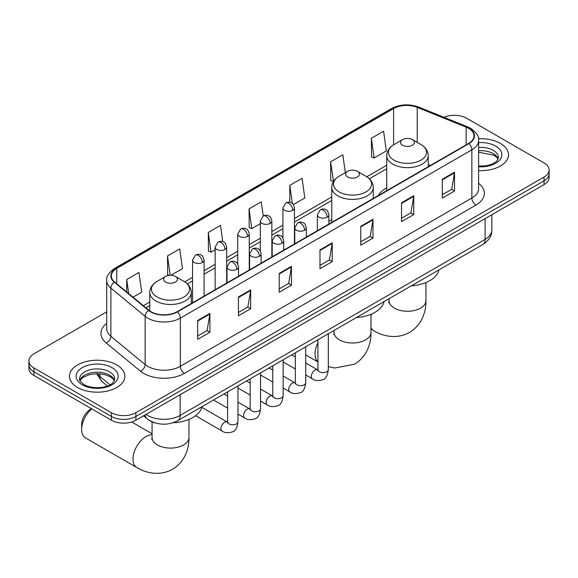 <?xml version="1.0" encoding="UTF-8"?>
<svg xmlns="http://www.w3.org/2000/svg" width="578" height="578" viewBox="0 0 578 578"><rect width="100%" height="100%" fill="white"/><g stroke="black" fill="none" stroke-linecap="round" stroke-linejoin="round"><path stroke-width="0.87" d="M331.765 219.597A30.562 17.643 0 0 0 328.896 221.36M386.725 187.864A30.562 17.643 0 0 0 378.337 195.516M155.374 422.995A17.297 9.985 180 0 1 148.387 419.722M106.713 311.845L33.965 353.844A17.297 9.985 0 0 0 28.9 360.91L28.9 368.439A17.297 9.985 0 0 0 33.965 375.505L111.431 420.228A17.297 9.985 0 0 0 135.895 420.228L544.035 184.599A17.297 9.985 0 0 0 549.1 177.533L549.1 173.768A17.297 9.985 0 0 1 544.035 180.827A17.297 9.985 0 0 0 549.1 173.768L549.1 169.997A17.297 9.985 0 0 0 544.035 162.938L466.569 118.215A17.297 9.985 0 0 0 443.955 117.283M28.9 360.91A17.297 9.985 0 0 0 33.965 367.969L111.431 412.699A17.297 9.985 0 0 0 135.895 412.699L135.895 416.463L544.035 180.827L135.895 416.463A17.297 9.985 0 0 1 111.431 416.463A17.297 9.985 0 0 0 135.895 416.463L135.895 420.228M33.965 367.969L33.965 371.741L111.431 416.463L33.965 371.741A17.297 9.985 0 0 1 28.9 364.675A17.297 9.985 0 0 0 33.965 371.741L33.965 375.505M500.404 143.402A27.679 15.982 0 0 0 478.512 138.778A27.679 15.982 0 0 1 500.404 143.402A27.679 15.982 0 0 1 508.51 154.702A27.679 15.982 0 0 0 500.404 143.402M116.734 364.913A27.679 15.982 0 0 0 86.57 361.445A27.679 15.982 0 0 0 69.49 376.213A27.679 15.982 0 0 0 77.597 387.506A27.679 15.982 0 0 0 107.754 390.974A27.679 15.982 0 0 0 124.841 376.213A27.679 15.982 0 0 0 116.734 364.913A27.679 15.982 0 0 0 86.57 361.445A27.679 15.982 0 0 0 69.49 376.213A27.679 15.982 0 0 0 77.597 387.506A27.679 15.982 0 0 0 107.754 390.974A27.679 15.982 0 0 0 124.841 376.213A27.679 15.982 0 0 0 116.734 364.913M468.606 128.33A18.453 10.65 180 0 1 474.011 135.866A18.453 10.65 180 0 1 468.606 143.402L177.078 311.708A18.453 10.65 180 0 1 148.914 310.285L114.661 282.042A18.453 10.65 180 0 1 111.323 275.93A18.453 10.65 180 0 1 116.727 268.402L393.589 108.556A18.453 10.65 180 0 1 417.222 107.364L466.143 127.138A18.453 10.65 180 0 1 468.606 128.33M468.931 128.143A18.915 10.917 0 0 0 466.403 126.922L417.482 107.147A18.915 10.917 0 0 0 393.264 108.368L116.402 268.214A18.915 10.917 0 0 0 114.285 282.194L148.539 310.437A18.915 10.917 0 0 0 177.403 311.896L468.931 143.59A18.915 10.917 0 0 0 468.931 128.143M197.669 320.494L197.669 339.322L209.901 332.263L209.901 313.428L197.669 320.494M197.669 335.984L207.09 330.544L209.85 314.056A4.61 2.666 -120 0 0 209.901 313.428M207.011 330.587L209.901 332.263M238.439 296.947L238.439 315.783L250.671 308.724L250.671 289.889L238.439 296.947M238.439 312.445L247.861 307.005L250.621 290.517A4.61 2.666 -120 0 0 250.671 289.889M247.781 307.048L250.671 308.724M279.217 273.408L279.217 292.244L291.449 285.178L291.449 266.35L279.217 273.408M279.217 288.899L288.639 283.466L291.399 266.978A4.61 2.666 -120 0 0 291.449 266.35M288.552 283.509L291.449 285.178M442.307 179.252L442.307 198.081L454.539 191.022L454.539 172.186L442.307 179.252M442.307 194.743L451.729 189.302L454.489 172.815A4.61 2.666 -120 0 0 454.539 172.186M451.642 189.353L454.539 191.022M401.529 202.791L401.529 221.627L413.761 214.561L413.761 195.732L401.529 202.791M401.529 218.282L410.951 212.841L413.718 196.354A4.61 2.666 -120 0 0 413.761 195.732M410.871 212.892L413.761 214.561M360.759 226.33L360.759 245.166L372.991 238.1L372.991 219.272L360.759 226.33M360.759 241.821L370.18 236.38L372.94 219.893A4.61 2.666 -120 0 0 372.991 219.272M370.101 236.431L372.991 238.1M319.988 249.869L319.988 268.705L332.22 261.639L332.22 242.811L319.988 249.869M319.988 265.36L329.409 259.919L332.169 243.432A4.61 2.666 -120 0 0 332.22 242.811M329.323 259.97L332.22 261.639M478.62 170.626A27.679 15.982 0 0 0 508.51 154.702A27.679 15.982 0 0 1 478.62 170.626M135.895 412.699L544.035 177.063A17.297 9.985 0 0 0 549.1 169.997M170.965 275.265L182.489 268.604L179.729 248.93L167.497 255.989L167.692 274.709M133.012 297.171L141.718 292.143L138.958 272.469L126.727 279.528L126.727 291.991M293.357 204.598L304.808 197.987L302.048 178.313L289.816 185.372L289.816 202.314M345.333 172.67L342.819 154.767L330.587 161.833L330.782 180.553M371.358 138.294L374.125 157.967L386.357 150.909L383.59 131.228L371.358 138.294L371.56 157.014M222.783 241.64L220.5 225.391L208.268 232.45L208.47 251.17M263.257 215.984L261.278 201.852L249.046 208.911L249.241 227.631M249.046 208.911L251.806 228.592L260.317 223.672M251.806 228.592L249.046 227.559M289.816 185.372L292.367 203.543M330.587 161.833L333.549 181.391M333.347 181.506L330.587 180.473M374.125 157.967L371.358 156.934M208.268 232.45L211.028 252.131L215.146 249.754M211.028 252.131L208.268 251.098M169.311 275.316L167.497 274.637M167.497 255.989L170.199 275.258M126.727 279.528L128.699 293.617M402.591 145.259A6.922 3.995 0 0 0 412.381 145.259A6.922 3.995 0 0 0 412.381 139.609L420.972 144.572A19.067 11.011 0 0 1 420.972 160.142A19.067 11.011 0 0 1 394.001 160.142A19.067 11.011 0 0 1 394.001 144.572C389.305 147.361 386.884 151.06 386.725 155.684A20.757 11.986 0 0 0 392.809 164.159A20.757 11.986 0 0 0 415.43 166.753A20.757 11.986 0 0 0 428.24 155.684C428.088 151.06 425.668 147.361 420.972 144.572L412.381 139.609A6.922 3.995 0 0 0 402.591 139.609A6.922 3.995 0 0 0 402.591 145.259M411.298 285.843A31.711 18.308 0 0 0 438.969 269.868M347.631 176.991A6.922 3.995 0 0 0 357.414 176.991A6.922 3.995 0 0 0 357.414 171.341L366.011 176.304A19.067 11.011 0 0 1 366.011 191.874A19.067 11.011 0 0 1 339.04 191.874A19.067 11.011 0 0 1 339.04 176.304C334.344 179.093 331.916 182.793 331.765 187.416A20.757 11.986 0 0 0 337.848 195.891A20.757 11.986 0 0 0 360.47 198.485A20.757 11.986 0 0 0 373.28 187.416C373.128 182.793 370.708 179.093 366.011 176.304L357.414 171.341A6.922 3.995 0 0 0 347.631 171.341A6.922 3.995 0 0 0 347.631 176.991M356.337 317.575A31.711 18.308 0 0 0 384.009 301.6M91.779 408.884A18.453 10.65 120 0 0 81.628 429.432L81.628 424.729A12.687 7.326 -60 0 1 90.602 409.188L91.454 408.697L90.602 409.188M81.628 429.432A18.453 10.65 120 0 0 85.45 437.886L136.827 467.544A18.453 10.65 -60 0 1 133.995 452.755A18.453 10.65 -60 0 1 146.053 436.498A18.453 10.65 -60 0 1 152.065 434.721M165.619 282.071A6.922 3.995 0 0 0 175.409 282.071A6.922 3.995 0 0 0 175.409 276.421L183.999 281.385A19.067 11.011 0 0 1 183.999 296.955A19.067 11.011 0 0 1 157.028 296.955A19.067 11.011 0 0 1 157.028 281.385C152.332 284.174 149.912 287.88 149.76 292.497A20.757 11.986 0 0 0 155.836 300.972A20.757 11.986 0 0 0 178.458 303.573A20.757 11.986 0 0 0 191.275 292.497C191.116 287.88 188.695 284.174 183.999 281.385L175.409 276.421A6.922 3.995 0 0 0 165.619 276.421A6.922 3.995 0 0 0 165.619 282.071M173.14 422.728A31.711 18.308 0 0 0 201.997 406.681M145.967 414.419A23.062 13.316 0 0 0 147.52 415.401A23.062 13.316 0 0 0 180.134 415.401L485.115 239.328A23.062 13.316 0 0 0 491.871 229.907C492.044 235.636 488.995 240.535 482.731 244.602L177.749 420.683A11.531 6.661 60 0 0 180.134 415.401L180.134 394.687M485.115 218.614L485.115 239.328A11.531 6.661 60 0 1 482.731 244.602M145.035 414.953A11.531 7.716 129.5 0 0 147.043 418.703L143.539 415.82M544.035 184.599L544.035 177.063M111.431 420.228L111.431 412.699M97.285 373.648A23.062 13.316 0 0 0 99.936 376.524L99.936 373.764M107.371 385.996L102.046 381.603A11.531 7.716 129.5 0 1 99.936 376.524L109.986 384.811M478.62 183.32A28.828 16.646 180 0 1 475.94 205.074L184.418 373.388A5.766 3.331 60 0 1 180.343 366.322L471.865 198.016A23.062 13.316 0 0 0 478.62 188.594L478.62 140.389A23.062 13.316 180 0 1 471.865 149.803A5.766 3.331 -120 0 0 468.931 143.59M184.418 373.388A28.828 16.646 180 0 1 143.647 373.388A28.828 16.646 180 0 1 140.418 371.163L106.157 342.92A28.828 16.646 180 0 1 106.713 323.384M147.722 366.322A23.062 13.316 0 0 0 180.343 366.322L180.343 318.11A23.062 13.316 180 0 1 145.136 316.332L110.882 288.09A23.062 13.316 180 0 1 106.713 280.453L106.713 328.665A23.062 13.316 0 0 0 110.882 336.302L145.136 364.545A23.062 13.316 0 0 0 147.722 366.322M478.62 140.389C479.393 136.784 476.742 132.767 470.673 128.33L467.638 126.857A5.766 2.702 112 0 0 466.403 126.922M467.638 126.857L418.718 107.082C409.166 103.7 400.099 104.192 391.523 108.556A5.766 3.331 60 0 1 393.264 108.368M116.402 268.214A5.766 3.331 -120 0 0 114.661 268.394C108.678 272.7 106.027 276.718 106.713 280.453M114.285 282.194A5.766 3.858 129.5 0 0 110.882 288.09L110.882 336.302A5.766 3.858 -50.5 0 1 106.157 342.92M418.718 107.082A5.766 2.702 112 0 0 417.482 107.147M148.539 310.437A5.766 3.858 129.5 0 0 145.136 316.332L145.136 364.545A5.766 3.858 -50.5 0 1 140.418 371.163M177.403 311.896A5.766 3.331 60 0 1 180.343 318.11L471.865 149.803L471.865 198.016A5.766 3.331 60 0 0 475.94 205.074M116.727 268.402L116.727 283.747M466.143 127.138L466.143 144.825M417.222 107.364L417.222 142.405M430.437 165.438L428.24 164.549M393.589 108.556L393.589 144.818M386.725 165.25L366.777 176.767M331.765 196.982L294.44 218.527M282.909 225.189L271.855 231.568M260.317 238.23L249.263 244.61M237.731 251.271L226.677 257.651M215.146 264.312L204.085 270.692M192.553 277.353L184.765 281.847M149.76 302.063L143.395 305.733M319.988 250.469L332.169 243.432M360.759 226.93L372.94 219.893M401.529 203.391L413.718 196.354M442.307 179.845L454.489 172.815M279.217 274.008L291.399 266.978M238.439 297.547L250.621 290.517M197.669 321.086L209.85 314.056M498.12 158.972A17.578 10.144 0 0 0 493.265 153.647A17.578 10.144 0 0 0 478.62 150.757M478.62 166.132L486.206 165.763L490.982 164.506L495.151 162.367L496.972 160.763L498.409 157.527A17.578 10.144 0 0 0 493.265 150.352A17.578 10.144 0 0 0 478.62 147.455M478.62 166.775A21.032 12.145 0 0 0 499.818 159.933A21.032 12.145 0 0 0 495.707 146.111A21.032 12.145 0 0 0 478.62 142.621M425.935 282.563L425.935 300.625A18.453 10.65 180 0 1 420.531 308.161A18.453 10.65 180 0 1 394.442 308.161A18.453 10.65 180 0 1 389.037 300.625L388.792 302.8M425.935 300.625C426.188 311.289 422.135 324.836 409.549 332.444C396.667 339.539 382.911 336.28 373.793 330.732A18.453 10.65 -60 0 1 370.975 327.488M370.975 315.92A18.453 10.65 -60 0 1 371.618 314.02M370.975 314.295L370.975 332.357A18.453 10.65 180 0 1 365.571 339.893A18.453 10.65 180 0 1 339.474 339.893A18.453 10.65 180 0 1 334.07 332.357L333.831 334.532M317.936 361.828A18.453 10.65 -60 0 1 317.936 342.819M188.963 419.375L188.963 437.438A18.453 10.65 180 0 1 183.558 444.973A18.453 10.65 180 0 1 157.469 444.973A18.453 10.65 180 0 1 152.065 437.438L151.819 439.612M114.444 380.483A17.578 10.144 0 0 0 109.589 375.158A17.578 10.144 0 0 0 91.953 372.644A17.578 10.144 0 0 0 79.88 380.483M109.589 371.864A17.578 10.144 0 0 0 90.435 369.66A17.578 10.144 0 0 0 79.591 379.038C78.666 379.58 80.147 381.444 84.02 384.623C93.058 389.912 113.144 388.438 114.74 379.038A17.578 10.144 0 0 0 109.589 371.864M82.293 384.796A21.032 12.145 0 0 0 112.038 384.796A21.032 12.145 0 0 0 112.038 367.622A21.032 12.145 0 0 0 82.293 367.622A21.032 12.145 0 0 0 82.293 384.796M327.206 217.176A5.766 3.331 0 0 0 328.896 214.821C327.979 211.483 327.069 209.85 326.158 209.915C324.489 208.737 322.517 208.709 320.241 209.828A5.766 3.331 60 0 1 323.124 210.11A5.766 3.331 -120 0 1 327.206 217.176A5.766 3.331 0 0 1 319.049 217.176A5.766 3.331 0 0 1 317.358 214.821L320.241 209.828M305.726 374.985L312.38 378.821A5.188 2.998 -60 0 1 311.585 374.667A5.188 2.998 -60 0 1 314.974 370.093A5.188 2.998 -60 0 1 315.205 369.963A5.188 2.998 -60 0 1 317.568 369.833L305.726 362.998M318.232 370.361L317.77 370.744L317.936 369.624A5.188 2.998 -0 0 0 319.461 371.741A5.188 2.998 -0 0 0 326.556 371.871A5.188 2.998 -0 0 0 328.318 369.624C327.603 375.649 325.739 379.016 322.719 379.717C318.384 381.039 314.931 380.736 312.38 378.821M304.613 230.217A5.766 3.331 0 0 0 306.304 227.862C305.394 224.524 304.476 222.891 303.566 222.956C301.897 221.779 299.924 221.75 297.656 222.87A5.766 3.331 60 0 1 300.538 223.151A5.766 3.331 -120 0 1 304.613 230.217A5.766 3.331 0 0 1 296.463 230.217A5.766 3.331 0 0 1 294.773 227.862L297.656 222.87M283.141 388.026L289.788 391.862A5.188 2.998 -60 0 1 288.993 387.708A5.188 2.998 -60 0 1 292.381 383.135A5.188 2.998 -60 0 1 292.613 383.004A5.188 2.998 -60 0 1 294.982 382.874L283.141 376.04M295.647 383.402L295.185 383.785L295.351 382.665A5.188 2.998 -0 0 0 296.868 384.782A5.188 2.998 -0 0 0 303.97 384.912A5.188 2.998 -0 0 0 305.726 382.665C305.018 388.691 303.154 392.057 300.127 392.758C295.791 394.08 292.345 393.777 289.788 391.862M282.028 243.259A5.766 3.331 0 0 0 283.719 240.903C282.801 237.565 281.891 235.932 280.98 235.997C279.311 234.82 277.339 234.791 275.07 235.911A5.766 3.331 60 0 1 277.953 236.192A5.766 3.331 -120 0 1 282.028 243.259A5.766 3.331 0 0 1 273.871 243.259A5.766 3.331 0 0 1 272.187 240.903L275.07 235.911M260.555 401.067L267.202 404.903A5.188 2.998 -60 0 1 266.407 400.749A5.188 2.998 -60 0 1 269.796 396.176A5.188 2.998 -60 0 1 270.027 396.046A5.188 2.998 -60 0 1 272.39 395.916L260.555 389.081M273.062 396.443L272.592 396.826L272.758 395.706A5.188 2.998 -0 0 0 274.283 397.823A5.188 2.998 -0 0 0 281.385 397.953A5.188 2.998 -0 0 0 283.141 395.706C282.425 401.732 280.561 405.099 277.541 405.799C273.206 407.122 269.76 406.818 267.202 404.903M259.443 256.3A5.766 3.331 0 0 0 261.126 253.944C260.216 250.606 259.305 248.974 258.395 249.039C256.719 247.861 254.754 247.832 252.478 248.952A5.766 3.331 60 0 1 255.36 249.234A5.766 3.331 -120 0 1 259.443 256.3A5.766 3.331 0 0 1 251.286 256.3A5.766 3.331 0 0 1 249.595 253.944L252.478 248.952M237.963 414.108L244.61 417.945A5.188 2.998 -60 0 1 243.815 413.79A5.188 2.998 -60 0 1 247.211 409.217A5.188 2.998 -60 0 1 247.442 409.087A5.188 2.998 -60 0 1 249.804 408.957L237.963 402.122M250.469 409.484L250.007 409.867L250.173 408.747A5.188 2.998 -0 0 0 251.69 410.864A5.188 2.998 -0 0 0 258.792 410.994A5.188 2.998 -0 0 0 260.555 408.747C259.84 414.773 257.976 418.14 254.956 418.84C250.614 420.163 247.167 419.859 244.61 417.945M236.85 269.341A5.766 3.331 0 0 0 238.541 266.985C237.63 263.647 236.713 262.015 235.802 262.08C234.133 260.902 232.161 260.873 229.892 261.993A5.766 3.331 60 0 1 232.775 262.275A5.766 3.331 -120 0 1 236.85 269.341A5.766 3.331 0 0 1 228.7 269.341A5.766 3.331 0 0 1 227.01 266.985L229.892 261.993M195.566 415.712L222.024 430.986A5.188 2.998 -60 0 1 221.23 426.831A5.188 2.998 -60 0 1 224.618 422.258A5.188 2.998 -60 0 1 224.849 422.128A5.188 2.998 -60 0 1 227.212 421.998L201.838 407.345M227.884 422.525L227.421 422.908L227.588 421.788A5.188 2.998 -0 0 0 229.105 423.905A5.188 2.998 -0 0 0 236.207 424.035A5.188 2.998 -0 0 0 237.963 421.788C237.255 427.814 235.383 431.181 232.363 431.882C228.028 433.204 224.582 432.9 222.024 430.986M292.75 210.327A5.766 3.331 0 0 0 294.44 207.972C293.523 204.634 292.613 203.001 291.702 203.066C290.033 201.888 288.061 201.859 285.792 202.979A5.766 3.331 60 0 1 288.675 203.261A5.766 3.331 -120 0 1 292.75 210.327A5.766 3.331 0 0 1 284.6 210.327A5.766 3.331 0 0 1 282.909 207.972L285.792 202.979M270.164 223.368A5.766 3.331 0 0 0 271.855 221.013C270.938 217.675 270.027 216.042 269.117 216.107C267.448 214.929 265.475 214.9 263.2 216.02A5.766 3.331 60 0 1 266.082 216.302A5.766 3.331 -120 0 1 270.164 223.368A5.766 3.331 0 0 1 262.007 223.368A5.766 3.331 0 0 1 260.317 221.013L263.2 216.02M247.572 236.409A5.766 3.331 0 0 0 249.263 234.054C248.352 230.716 247.435 229.083 246.524 229.148C244.855 227.97 242.89 227.942 240.614 229.061A5.766 3.331 60 0 1 243.497 229.343A5.766 3.331 -120 0 1 247.572 236.409A5.766 3.331 0 0 1 239.422 236.409A5.766 3.331 0 0 1 237.731 234.054L240.614 229.061M224.987 249.45A5.766 3.331 0 0 0 226.677 247.095C225.76 243.757 224.849 242.124 223.939 242.189C222.27 241.012 220.297 240.983 218.029 242.103A5.766 3.331 60 0 1 220.912 242.384A5.766 3.331 -120 0 1 224.987 249.45A5.766 3.331 0 0 1 216.829 249.45A5.766 3.331 0 0 1 215.146 247.095L218.029 242.103M202.401 262.491A5.766 3.331 0 0 0 204.085 260.136C203.174 256.798 202.264 255.165 201.354 255.23C199.685 254.053 197.712 254.024 195.436 255.144A5.766 3.331 60 0 1 198.319 255.425A5.766 3.331 -120 0 1 202.401 262.491A5.766 3.331 0 0 1 194.244 262.491A5.766 3.331 0 0 1 192.553 260.136L195.436 255.144M177.749 420.683C168.465 425.35 159.188 425.35 149.904 420.683L147.043 418.703M491.871 229.907L491.871 214.713M102.046 381.603L96.519 373.655M391.523 108.556L114.661 268.394M386.725 168.762L369.356 178.79M331.765 200.487L294.44 222.039M282.909 228.7L271.855 235.08M260.317 241.741L249.263 248.121M237.731 254.782L226.677 261.162M215.146 267.824L204.085 274.203M192.553 280.865L187.344 283.87M149.76 305.574L145.902 307.799M498.034 159.174L496.972 157.577L493.98 155.229L478.62 152.209M373.793 330.732L370.975 329.099M428.24 166.702L428.24 155.684M386.725 190.668L386.725 155.684M402.591 139.609L394.001 144.572M389.037 298.696L389.037 300.625M370.975 332.357C371.22 343.021 367.167 356.568 354.581 364.176L334.828 368.013L328.318 366.625M317.936 361.944L305.726 354.892M373.28 198.435L373.28 187.416M331.765 222.4L331.765 187.416M347.631 171.341L339.04 176.304M334.07 330.428L334.07 332.357M188.963 437.438C189.216 448.102 185.162 461.649 172.576 469.257C159.701 476.351 145.945 473.093 136.827 467.544M191.275 303.515L191.275 292.497M149.76 310.928L149.76 292.497M165.619 276.421L157.028 281.385M152.065 433.731L131.748 421.998M152.065 421.875L152.065 437.438M114.365 380.685L113.302 379.089L110.311 376.74L104.127 374.407L97.147 373.648L89.713 374.522L82.77 377.542L79.966 380.685M328.318 333.752L328.318 369.624M328.896 224.062L328.896 214.821M295.351 368.995L283.141 361.944M317.936 339.748L317.936 369.624M317.358 230.716L317.358 214.821M295.351 357.009L291.695 354.899M305.726 346.793L305.726 382.665M306.304 237.103L306.304 227.862M272.758 382.036L260.555 374.985M295.351 352.79L295.351 382.665M294.773 243.757L294.773 227.862M272.758 370.05L269.11 367.94M283.141 359.834L283.141 395.706M283.719 250.144L283.719 240.903M250.173 395.077L237.963 388.026M272.758 365.831L272.758 395.706M272.187 256.798L272.187 240.903M250.173 383.091L246.517 380.981M260.555 372.875L260.555 408.747M261.126 263.185L261.126 253.944M227.588 408.119L213.549 400.012M250.173 378.872L250.173 408.747M249.595 269.839L249.595 253.944M227.588 396.132L223.932 394.023M237.963 385.916L237.963 421.788M238.541 276.226L238.541 266.985M227.588 391.913L227.588 421.788M227.01 282.88L227.01 266.985M294.44 243.952L294.44 207.972M282.909 237.955L282.909 207.972M271.855 256.993L271.855 221.013M260.317 250.996L260.317 221.013M249.263 270.034L249.263 234.054M237.731 264.038L237.731 234.054M226.677 283.076L226.677 247.095M215.146 289.737L215.146 247.095M204.085 296.117L204.085 260.136M192.553 302.778L192.553 260.136"/></g></svg>
